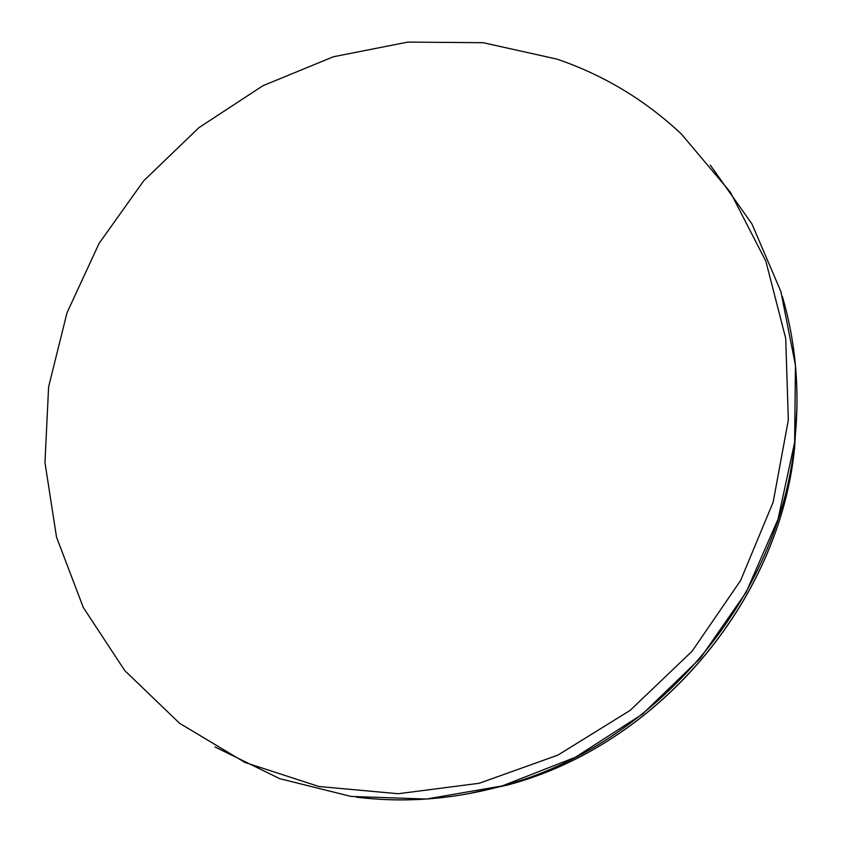 <?xml version="1.0" encoding="UTF-8"?>
<svg xmlns="http://www.w3.org/2000/svg" width="842" height="842" viewBox="0 0 842 842"><rect width="100%" height="100%" fill="white"/><g stroke="black" fill="none" stroke-linecap="round" stroke-linejoin="round"><path stroke-width="1.26" d="M356.166 797.111C404.497 803.121 453.164 799.405 502.169 785.944C654.466 745.759 779.334 599.03 794.648 442.271C800.1 391.74 795.985 343.104 782.323 296.352M215.005 746.98L279.744 778.682L351.135 796.448L426.357 799.047L502.242 785.912L575.402 757.263L642.467 714.111L700.291 658.265L746.17 592.252L778.05 519.146L794.638 442.345L795.458 365.344L780.86 291.5L751.906 223.867L710.259 165.032M556.762 59.066L483.245 42.721L407.791 42.1L333.421 56.751L262.946 85.716L198.922 127.658L143.645 180.872L99.103 243.359L66.981 312.856L48.615 386.836L44.963 462.574L56.53 537.164L83.326 607.535L124.774 670.6L179.63 723.32L244.969 762.463L318.907 786.491L398.213 793.732L479.203 783.271L557.836 755.148L630.058 710.448L692.061 651.255L740.571 580.591L773.156 502.148L788.333 420.021L785.712 338.41L765.883 261.273L730.33 192.144L681.252 133.889C644.793 99.798 603.304 74.854 556.762 59.066M467.794 793.859L507.379 785.07C657.013 745.58 779.566 601.577 794.627 447.555L796.964 407.065M502.169 785.944L507.379 785.07C657.265 745.465 779.492 601.851 794.627 447.555L794.648 442.271"/></g></svg>
